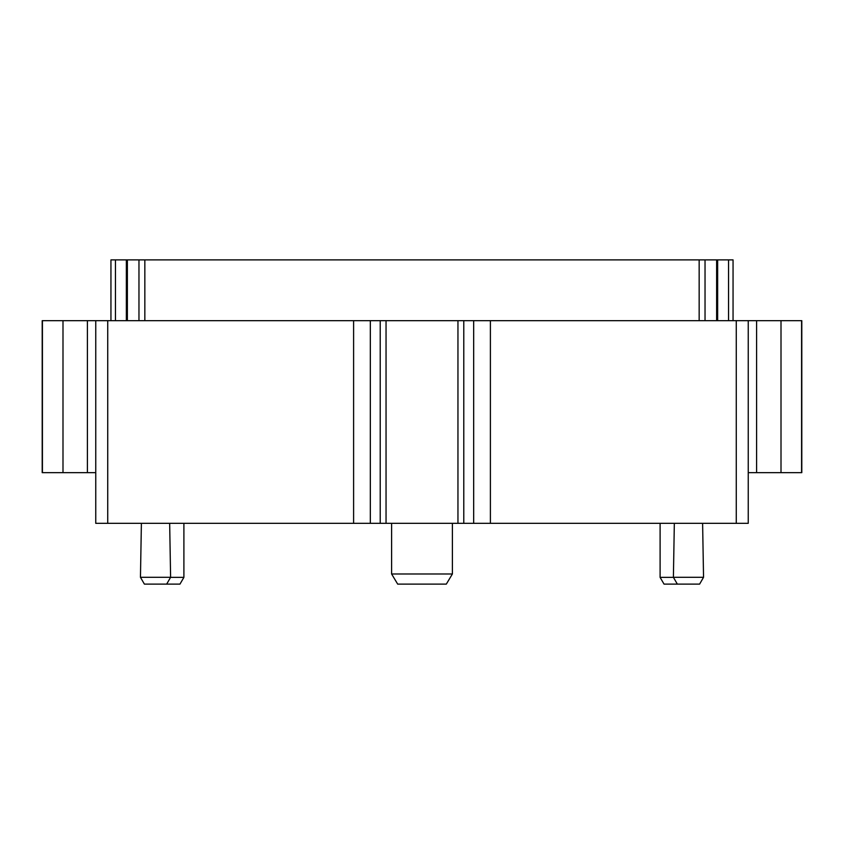 <?xml version="1.0" encoding="UTF-8"?>
<svg xmlns="http://www.w3.org/2000/svg" width="844" height="844" viewBox="0 0 844 844"><rect width="100%" height="100%" fill="white"/><g stroke="black" fill="none" stroke-linecap="round" stroke-linejoin="round"><path stroke-width="1.27" d="M183.897 523.322L183.897 577.37L170.572 577.37M157.438 584.111L179.962 584.111L183.897 577.37M95.752 472.661L42.2 472.661L42.2 320.678L95.752 320.678L95.752 523.322L353.604 523.322L353.604 320.678L801.8 320.678L801.8 472.661L756.604 472.661L756.604 320.678M386.046 320.678L386.046 523.322L353.604 523.322M386.046 523.322L473.674 523.322L473.674 320.678M748.248 320.678L748.248 523.322L473.674 523.322M169.665 523.322L170.604 577.296L140.452 577.296L141.391 523.322M140.452 577.296L144.387 584.111L166.669 584.111L170.604 577.296M702.609 523.322L703.548 577.296L673.396 577.296L674.335 523.322M673.396 577.296L677.331 584.111L699.613 584.111L703.548 577.296M660.103 523.322L660.103 577.37L673.428 577.37M686.562 584.111L664.038 584.111L660.103 577.37M452.395 523.322L452.395 573.983L391.605 573.983L391.605 523.322M391.605 573.983L397.682 584.111L446.318 584.111L452.395 573.983M748.248 472.661L756.604 472.661M95.752 320.678L353.604 320.678M733.056 320.678L733.056 259.889L733.056 320.678M716.841 320.678L716.841 259.889L733.056 259.889M127.159 320.678L127.159 259.889L716.841 259.889M110.944 259.889L110.944 320.678L110.944 259.889L127.159 259.889M490.396 523.322L490.396 320.678M457.954 523.322L457.954 320.678M87.396 472.661L87.396 320.678M62.994 320.678L62.994 472.661M42.422 472.661L42.422 320.678M728.551 320.678L728.551 259.889M717.643 320.678L717.643 259.889M716.63 320.678L716.63 259.889M705.035 320.678L705.035 259.889M699.159 320.678L699.159 259.889M144.841 320.678L144.841 259.889M138.965 320.678L138.965 259.889M127.37 320.678L127.37 259.889M126.357 320.678L126.357 259.889M115.449 320.678L115.449 259.889M801.578 320.678L801.578 472.661M781.006 472.661L781.006 320.678M736.263 523.322L736.263 320.678M463.778 523.322L463.778 320.678M380.222 523.322L380.222 320.678M370.326 523.322L370.326 320.678M107.737 523.322L107.737 320.678"/></g></svg>
